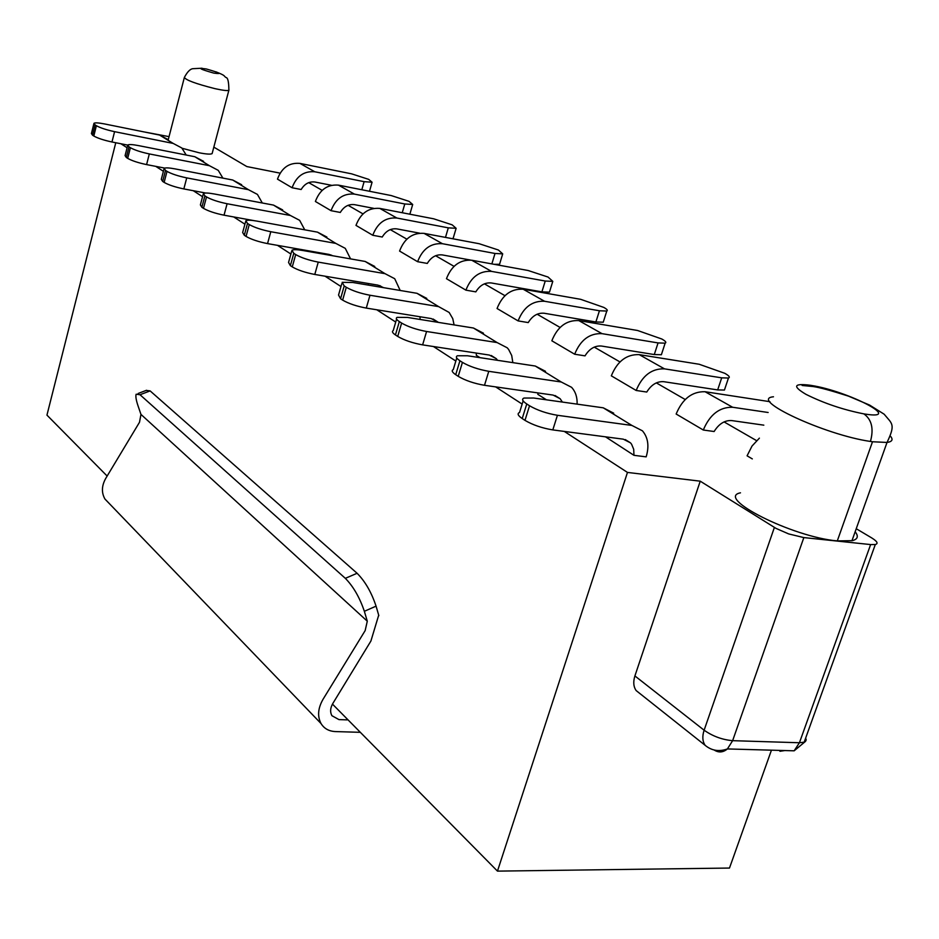 <?xml version="1.0" encoding="UTF-8"?>
<svg xmlns="http://www.w3.org/2000/svg" width="939" height="939" viewBox="0 0 939 939"><rect width="100%" height="100%" fill="white"/><g stroke="black" fill="none" stroke-linecap="round" stroke-linejoin="round"><path stroke-width="1.41" d="M345.341 578.342L140.017 394.732L150.134 390.906L357.09 573.271L345.341 578.342C353.322 586.464 359.66 597.45 364.355 611.301L367.29 621.184L365.165 630.585L323.051 699.273C317.898 708.288 317.241 716.41 321.091 723.64C324.213 728.629 328.967 731.27 335.352 731.575L360.341 732.326M347.207 719.884L338.956 719.603L331.901 715.694C329.941 712.079 330.246 708.006 332.817 703.487L370.905 641.044L378.558 615.632M378.84 615.655L376.07 606.148C371.457 592.298 365.13 581.347 357.09 573.271M140.017 394.732L136.143 394.216C135.474 396.258 136.108 400.143 138.045 405.894L140.967 414.404L367.29 621.184M109.534 503.797L104.957 499.055C101.353 492.682 101.612 485.803 105.72 478.421L139.5 422.268L140.967 414.404M150.134 390.906L146.179 390.413M115.767 142.74L46.95 415.12L107.152 476.05M332.465 704.109L497.47 871.122L627.475 472.423L564.28 431.412M522.154 404.087L495.651 386.891M455.838 361.057L433.442 346.526M395.718 322.054L376.809 309.788M340.963 286.524L325.035 276.183M290.89 254.035L277.498 245.349M244.915 224.198L233.729 216.944M202.554 196.721L193.27 190.699M163.386 171.309L155.78 166.367M127.094 147.752L120.931 143.761M308.731 182.636L322.147 190.359M348.111 205.312L362.994 213.892M390.295 229.621L406.845 239.152M435.614 255.725L454.03 266.347M484.418 283.848L504.959 295.679M537.131 314.213L560.078 327.441M594.246 347.113L619.951 361.926M656.326 382.889L685.2 399.509M724.063 421.904L756.576 440.637M497.47 871.122L729.486 868.047L771.447 750.179M640.198 693.792L636.173 690.588C633.473 686.726 633.062 681.843 634.905 675.939L700.236 481.179L627.475 472.423M280.08 173.14L246.816 166.555L213.834 147.141M636.173 690.588L705.154 745.331C702.466 741.399 702.126 736.352 704.121 730.213L634.905 675.939M714.145 750.015C718.675 752.878 723.1 752.526 727.408 748.935L732.631 740.671L803.843 537.589L788.654 533.915L776.013 528.387L700.236 481.179M856.239 528.716L871.58 537.836C877.261 541.357 878.505 543.587 875.312 544.526L870.629 544.573L799.429 742.749L794.159 750.813L805.533 741.364L806.19 739.897L805.674 738.042M784.758 750.554L779.91 751.294M169.043 136.636L143.878 131.883M803.843 537.589L870.629 544.573M855.159 531.767C858.727 536.251 857.788 539.221 852.33 540.664L837.295 540.911C792.434 537.108 714.861 497.752 740.484 492.822M212.273 153.034L212.097 153.62C210.759 154.465 206.498 154.196 199.303 152.811L182.084 148.268M752.315 458.901L747.08 455.814L752.033 446.037L759.393 438.137M768.137 412.491L732.62 407.256C719.579 406.986 709.802 414.569 703.299 430.015L676.15 414.029C682.5 398.817 692.137 391.387 705.06 391.727L769.957 401.692M763.818 425.156L731.727 420.578C724.802 420.156 718.934 423.794 714.121 431.517L703.299 430.015M721.704 377.842L664.472 368.851C651.725 368.428 642.299 375.635 636.173 390.471L611.324 375.835C617.31 361.233 626.618 354.167 639.236 354.637L699.203 364.262L724.72 373.276C729.075 375.706 730.319 377.29 728.453 378.03L724.427 390.049L717.666 389.92L721.704 377.842L728.453 378.03M717.666 389.92L663.791 381.692C657.03 381.199 651.349 384.65 646.76 392.044L636.173 390.471M658.063 342.923L602.005 333.65C589.563 333.11 580.443 339.977 574.668 354.226L551.839 340.787C557.496 326.737 566.487 319.999 578.823 320.586L637.546 330.481L661.807 339.002C665.563 341.103 666.678 342.489 665.141 343.169L661.373 354.742L654.283 354.555L658.063 342.923L665.141 343.169M654.283 354.555L601.512 346.045C594.903 345.493 589.399 348.768 585.02 355.858L574.668 354.226M599.434 310.762L544.55 301.266C532.39 300.633 523.575 307.182 518.105 320.903L497.06 308.508C502.424 294.975 511.133 288.555 523.176 289.224L580.666 299.318L603.777 307.405C607.04 309.213 608.038 310.433 606.782 311.055L603.237 322.206L595.878 321.983L599.434 310.762L606.782 311.055M595.878 321.983L544.221 313.25C537.754 312.652 532.425 315.762 528.234 322.582L518.105 320.903M545.242 281.031L491.52 271.383C479.653 270.667 471.108 276.923 465.908 290.151L446.459 278.695C451.553 265.643 459.981 259.493 471.742 260.232L528.023 270.479L548.059 277.052L552.789 281.371L549.456 292.146L541.897 291.865L545.242 281.031L552.789 281.371M541.897 291.865L491.332 282.968C485.005 282.334 479.841 285.303 475.815 291.865L465.908 290.151M491.86 263.894L495.006 253.471L442.422 243.706C430.825 242.931 422.55 248.917 417.609 261.699L399.568 251.065C404.416 238.459 412.585 232.567 424.076 233.377L479.16 243.717L498.374 249.997L502.705 253.87L499.56 264.282L494.137 264.317M470.521 260.056L442.351 254.927C436.177 254.269 431.154 257.11 427.292 263.425L417.609 261.699M445.485 237.391L448.302 227.848L396.845 218.024C385.506 217.179 377.49 222.93 372.771 235.278L355.987 225.395C360.623 213.212 368.546 207.542 379.779 208.399L433.689 218.81L452.152 224.832L456.131 228.306L453.138 238.389L452.152 238.647M419.58 233.154L396.868 228.893C390.824 228.212 385.952 230.924 382.243 237.027L372.771 235.278M402.244 212.742L404.779 203.974L354.402 194.103C343.334 193.211 335.54 198.751 331.044 210.688L315.387 201.474C319.823 189.678 327.523 184.232 338.486 185.136L391.258 195.57L409.04 201.345L412.691 204.479L410.026 213.646M373.769 208.364L354.519 204.655C348.615 203.951 343.874 206.557 340.305 212.449L331.044 210.688M361.82 189.748L364.109 181.661L314.8 171.778C303.978 170.863 296.419 176.18 292.099 187.753L277.475 179.138C281.723 167.705 289.2 162.459 299.928 163.398L351.585 173.832L368.722 179.384L372.079 182.225L369.508 191.263M331.502 185.288L314.988 182.025C309.224 181.321 304.612 183.809 301.161 189.514L292.099 187.753M186.215 155.029L181.802 147.975L173.163 143.409L114.581 131.671L111.976 141.989C103.783 140.228 97.726 138.233 93.806 136.014L92.515 135.169L95.085 124.875L93.97 123.302C95.015 122.551 98.607 122.786 104.757 123.983L159.56 135.052L168.128 139.582M111.976 141.989L127.716 145.099M222.895 178.128L218.259 170.358L209.42 165.698L149.324 153.926L146.59 164.595C138.162 162.811 131.859 160.733 127.681 158.362L126.307 157.447L129.007 146.813L127.786 145.017C128.889 144.254 132.505 144.453 138.632 145.627L194.831 156.731L203.599 161.355M146.59 164.595L164.724 168.093M262.31 202.988L257.439 194.42L248.401 189.666L186.732 177.882L183.833 188.927C175.17 187.119 168.609 184.948 164.137 182.401L162.658 181.415L165.51 170.405L164.149 168.374C165.346 167.588 168.973 167.752 175.041 168.891L232.708 180.018L241.663 184.737M183.833 188.927L205.711 193.035M304.741 229.82L299.647 220.336L290.397 215.489L227.097 203.74L224.034 215.184C215.113 213.364 208.258 211.087 203.481 208.341L201.873 207.284L204.89 195.875L203.387 193.54C204.667 192.73 208.305 192.882 214.292 193.974L273.484 205.089L282.639 209.902M224.034 215.184L253.988 220.63M350.564 258.882L345.27 248.354L335.81 243.401L270.796 231.722L267.545 243.6C258.342 241.769 251.183 239.375 246.053 236.417L244.304 235.266L247.509 223.423L245.842 220.747C247.227 219.926 250.854 220.043 256.734 221.076L317.499 232.144L326.878 237.062M320.633 252.931L320.762 253.647M267.545 243.6L329.061 254.422L332.876 255.784M400.178 290.468L394.72 278.719L385.037 273.672L318.251 262.11L314.788 274.458C305.304 272.615 297.804 270.103 292.264 266.899L290.374 265.643L293.79 253.342L291.947 250.232C293.426 249.422 297.029 249.504 302.757 250.49L365.165 261.453L374.755 266.465M368.288 283.496L368.452 285.116M314.788 274.458L377.994 285.139L383.582 287.663M454.089 324.906L452.751 318.603L449.171 312.476L438.607 306.607L369.978 295.245L366.28 308.086C356.491 306.243 348.615 303.59 342.629 300.116L340.564 298.743L344.202 285.949L342.16 282.322L352.841 282.486L416.963 293.297L426.776 298.402M420.015 316.748L420.073 319.448M366.28 308.086L431.236 318.567L438.231 322.37M512.835 362.63L511.708 355.494L508.633 349.461L507.213 347.794L497.107 342.571L426.576 331.49L422.62 344.871C412.514 343.04 404.204 340.235 397.713 336.432L395.448 334.941L399.345 321.596C396.328 319.6 395.577 318.192 397.091 317.359L407.549 317.441L473.444 328.016L483.468 333.216M476.343 353.076L476.308 355.318L480.017 357.665M422.62 344.871L489.372 355.071L496.262 358.663L497.576 360.33M577.109 404.134C577.368 397.256 575.525 391.645 571.581 387.314L561.252 381.997L488.773 371.316L484.501 385.295C474.066 383.488 465.298 380.495 458.22 376.339L455.72 374.696L459.922 360.764C456.319 358.358 455.485 356.691 457.434 355.764L467.552 355.775L535.277 366.034L545.512 371.316M537.93 392.925L537.859 394.357L546.475 399.826M484.501 385.295L553.118 395.084L560.16 398.735L562.367 402.068M552.813 429.909L623.32 439.17L630.515 442.868L631.595 444.241L633.696 449.3L633.966 455.321L646.161 456.859C649.354 446.201 648.11 437.515 642.44 430.825L631.9 425.437L557.426 415.284L552.813 429.909C542.026 428.125 532.742 424.944 524.983 420.367L522.225 418.548L526.756 403.97C522.413 401.07 521.497 399.098 524.032 398.054L533.657 398.019L603.249 407.819L613.707 413.183M605.514 436.835L633.966 455.321M725.002 388.347L724.427 390.049M661.842 353.31L661.373 354.742M603.613 321.009L603.237 322.206M549.761 291.149L549.456 292.146M495.006 253.471L502.705 253.87M499.818 263.436L499.56 264.282M448.302 227.848L456.131 228.306M453.349 237.673L453.138 238.389M404.779 203.974L412.691 204.479M364.109 181.661L372.079 182.225M95.085 124.875L96.377 125.709C100.32 127.904 106.377 129.887 114.581 131.671M92.515 135.169L91.412 133.549L93.877 123.69M129.007 146.813L130.392 147.705C134.594 150.052 140.897 152.13 149.324 153.926M126.307 157.447L125.087 155.616L127.657 145.51M165.51 170.405L167.001 171.379C171.485 173.891 178.058 176.062 186.732 177.882M162.658 181.415L161.308 179.337L163.996 168.961M204.89 195.875L206.51 196.92C211.298 199.62 218.165 201.897 227.097 203.74M201.873 207.284L200.383 204.902L203.2 194.267M247.509 223.423L249.269 224.562C254.41 227.473 261.594 229.867 270.796 231.722M244.304 235.266L242.661 232.52L245.607 221.651M293.79 253.342L295.691 254.575C301.243 257.732 308.767 260.244 318.251 262.11M290.374 265.643L288.555 262.462L291.63 251.37M344.202 285.949L346.28 287.287C352.289 290.714 360.189 293.367 369.978 295.245M340.564 298.743L338.545 295.034L341.761 283.742M399.345 321.596L401.622 323.075C408.148 326.819 416.47 329.624 426.576 331.49M395.448 334.941C392.443 332.911 391.704 331.467 393.23 330.598L396.575 319.143M459.922 360.764L462.422 362.384C469.535 366.48 478.327 369.461 488.773 371.316M455.72 374.696C452.14 372.255 451.319 370.553 453.279 369.567L456.753 358.017M526.756 403.97L529.537 405.765C537.331 410.284 546.627 413.465 557.426 415.284M522.225 418.548C517.905 415.601 517.013 413.583 519.549 412.479L523.14 400.894M376.07 606.148L364.355 611.301M875.312 544.526L804.183 742.174L799.429 742.749L732.631 740.671C722.279 739.756 712.771 736.27 704.121 730.213L774.393 527.425M837.295 540.911L872.495 441.753L870.441 441.447C873.916 428.759 871.744 419.58 863.915 413.888C843.199 409.791 823.879 403.265 805.955 394.333C792.305 386.211 793.701 383.182 810.169 385.248L811.507 385.471C848.656 391.293 904.351 420.332 865.277 414.099L863.915 413.888M773.49 396.786C748.09 399.04 824.395 434.851 870.441 441.447M872.495 441.753L887.026 442.445C892.109 441.729 893.306 439.71 890.641 436.4M228.987 89.839L228.846 90.297C227.578 90.907 223.329 90.437 216.099 88.888L214.538 88.536C195.699 83.735 185.652 80.026 184.396 77.385C187.284 71.974 190.065 69.063 192.741 68.7L202.061 68.218M214.057 73.136L213.388 72.984C199.901 69.099 197.436 67.749 206.005 68.923L206.662 69.075C220.078 72.937 222.543 74.287 214.057 73.136M732.62 407.256L705.06 391.727M664.472 368.851L639.236 354.637M602.005 333.65L578.823 320.586M544.55 301.266L523.176 289.224M491.52 271.383L471.742 260.232M442.422 243.706L424.076 233.377M396.845 218.024L379.779 208.399M354.402 194.103L338.486 185.136M314.8 171.778L299.928 163.398M159.56 135.052L173.163 143.409M96.377 125.709L93.806 136.014M194.831 156.731L209.42 165.698M130.392 147.705L127.681 158.362M232.708 180.018L248.401 189.666M167.001 171.379L164.137 182.401M273.484 205.089L290.397 215.489M206.51 196.92L203.481 208.341M317.499 232.144L335.81 243.401M249.269 224.562L246.053 236.417M365.165 261.453L385.037 273.672M295.691 254.575L292.264 266.899M416.963 293.297L438.607 306.607M346.28 287.287L342.629 300.116M473.444 328.016L497.107 342.571M401.622 323.075L397.713 336.432M535.277 366.034L561.252 381.997M462.422 362.384L458.22 376.339M603.249 407.819L631.9 425.437M529.537 405.765L524.983 420.367M104.922 498.996L321.056 723.57M138.15 393.464L146.531 390.284M705.154 745.331C711.633 750.707 719.051 751.916 727.408 748.935L794.159 750.813M851.943 540.758L887.026 442.445C895.923 423.888 892.027 423.865 884.139 414.193L869.573 405.061L848.457 396.129C830.992 390.554 819.207 387.349 813.115 386.539L802.117 385.471M168.257 139.665L184.267 77.82M212.12 153.597L228.87 90.273C228.823 81.857 227.86 77.597 225.947 77.514C223.388 75.742 226.252 75.942 215.97 71.822M330.774 254.856L332.019 255.631M379.755 285.573L382.912 287.557M433.043 319.002L437.973 322.1M491.226 355.494L496.262 358.663M555.019 395.507L560.16 398.735M625.28 439.581L630.515 442.868"/></g></svg>
